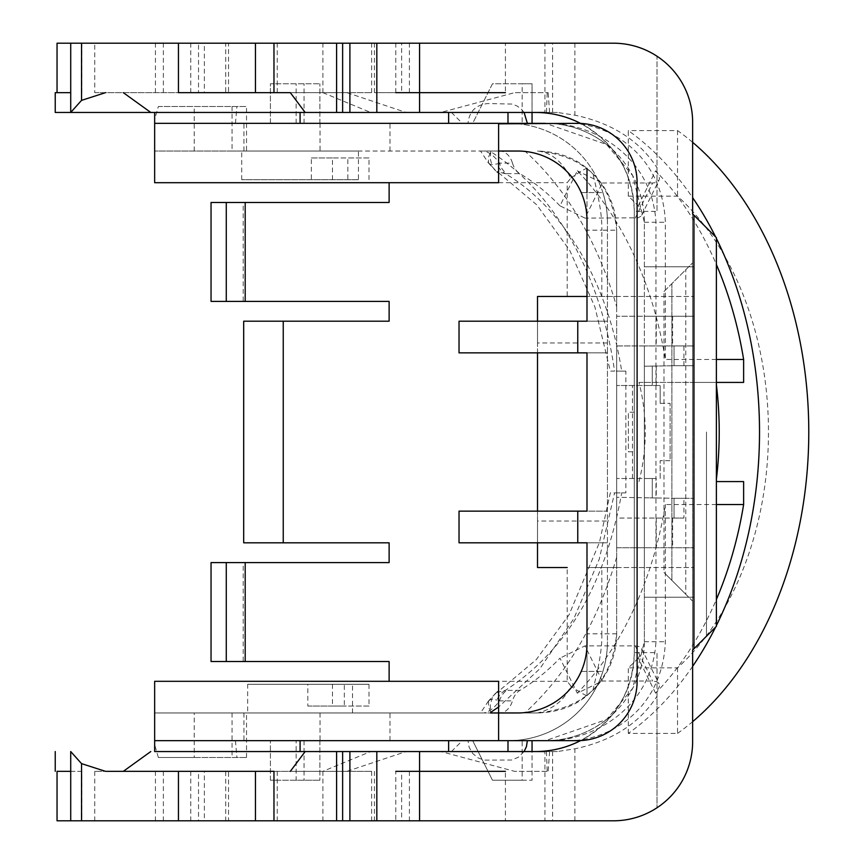 <?xml version="1.0" encoding="UTF-8"?>
<svg xmlns="http://www.w3.org/2000/svg" width="864" height="864" viewBox="0 0 864 864"><rect width="100%" height="100%" fill="white"/><g stroke="black" fill="none" stroke-linecap="round" stroke-linejoin="round"><path stroke-width="0.65" stroke-dasharray="4.32 3.24" d="M154.656 112.45L507.989 112.45L154.656 112.45L154.656 123.336L462.337 123.336L300.089 123.336L300.089 112.45M448.632 112.45L507.838 112.45L440.878 112.45L514.555 92.664L548.176 92.664L514.555 92.664M296.125 780.235L270.41 780.235L319.874 780.235L296.125 780.235L296.125 740.664L319.874 740.664L270.41 740.664L296.125 740.664M247.655 712.962L352.523 712.962L247.655 712.962L247.655 684.277L368.993 684.277L247.655 684.277M683.932 365.72L683.932 345.935L693.835 345.935L644.371 345.935L644.371 366.239L652.277 366.098L644.371 366.239L644.371 518.065L616.669 518.065L616.669 547.754L693.835 547.754L616.669 547.754L616.669 567.54L644.371 567.54L644.371 641.736L644.371 222.264L632.675 175.619L606.528 144.45L545.432 123.336A98.928 98.928 0 0 1 644.371 222.264L644.371 316.246L693.835 316.246L693.835 547.754L693.835 365.72L674.05 365.72L693.835 365.72L693.835 316.246L616.669 316.246L616.669 296.46L693.835 296.46L537.516 296.46L537.516 567.54L567.205 567.54L567.205 681.307L570.758 685.822C564.829 699.808 553.748 708.847 537.516 712.962L498.604 712.962M490.525 712.962L499.576 712.962A19.786 13.986 -90 0 0 512.46 700.888A19.786 13.986 90 0 1 519.89 690.379A280.573 198.396 -90 0 0 559.969 658.163L577.303 693.187L602.359 681.026L652.644 681.026L656.662 681.728L659.048 683.856L659.372 686.837L655.582 693.187A323.309 228.614 -90 0 0 716.375 599.497M488.527 700.888L480.535 712.951L483.592 712.962C488.981 712.087 494.284 708.059 499.511 700.888A19.786 13.986 90 0 1 506.941 690.379L505.462 690.314A19.786 15.768 -84.4 0 0 496.962 700.045L499.511 700.888L512.46 700.888M606.528 144.439C587.909 130.259 567.551 123.228 545.432 123.336L545.432 123.336C591.106 121.856 652.039 154.991 655.96 222.264L655.96 641.736C652.039 709.009 591.106 742.144 545.432 740.664L606.528 719.55L632.675 688.381L644.371 641.736A98.928 98.928 0 0 1 545.432 740.664L389.988 740.664L389.988 712.962L483.592 712.962M389.988 712.962L154.656 712.962L154.656 744.628L154.656 740.664L462.337 740.664L154.656 740.664L154.656 751.55L507.989 751.55L154.656 751.55M606.528 719.561C587.909 733.741 567.551 740.772 545.432 740.664L577.757 740.664A59.357 59.357 90 0 0 637.114 681.307L637.114 182.693A59.357 59.357 90 0 0 577.757 123.336L508.496 123.336A98.928 98.928 0 0 1 607.435 222.264L607.435 641.736L607.435 511.142L586.991 511.142L586.991 352.858L607.435 352.858L607.435 511.142L459.032 511.142L459.032 542.808L537.516 542.808L537.516 521.035L607.435 521.035M243.929 712.962L243.929 740.664L154.656 740.664M243.929 740.664L389.988 740.664M532.051 740.664L532.051 780.235L492.469 780.235L472.684 740.664L522.148 740.664L522.148 780.235L492.469 780.235L472.684 740.664L522.148 740.664M497.675 740.664L467.986 740.664L497.675 740.664M448.632 740.664L507.989 740.664L448.632 740.664M270.41 123.336L319.874 123.336L270.41 123.336L270.41 83.765L319.874 83.765L270.41 83.765L270.41 123.336M158.328 106.52L246.532 106.52L158.328 106.52L154.656 119.372L154.656 123.336L566.417 123.336C608.472 122.17 662.515 154.202 665.356 222.264L665.356 359.478A323.309 228.614 -90 0 0 577.303 170.813L559.969 205.837L584.96 218.117L602.359 182.974L577.303 170.813M451.451 112.45L462.337 123.336L448.632 123.336L507.838 123.336M524.092 112.45L521.554 109.339L517.147 106.024L512.05 104.058L487.782 103.55C475.848 104.803 469.249 111.402 467.986 123.336L527.353 123.336L522.148 123.336L522.148 83.765L492.469 83.765L472.684 123.336L532.051 123.336L532.051 83.765L492.469 83.765L472.684 123.336M358.452 151.038L241.715 151.038L358.452 151.038L358.452 179.723L241.715 179.723L358.452 179.723M232.06 106.52L232.06 151.038L154.656 151.038L524.837 151.038A332.921 235.408 90 0 1 616.669 306.752L616.669 230.18A79.142 79.142 90.8 0 0 592.92 173.664L586.991 168.394C573.944 157.421 557.453 151.643 537.516 151.038L537.516 151.038C551.081 152.345 562.162 161.395 570.758 178.178L567.205 182.693L567.205 296.46M232.06 151.038L246.532 151.038L246.532 106.52M320.036 123.336L320.036 151.038L246.532 151.038M320.036 151.038L499.576 151.038L480.557 151.038L488.527 163.112M559.969 205.837A280.573 198.396 -90 0 0 519.89 173.621A19.786 13.986 90 0 1 512.46 163.112L499.511 163.112L496.962 163.955A19.786 15.768 -95.6 0 0 505.462 173.686L506.941 173.621A19.786 13.986 90 0 1 499.511 163.112C494.305 155.952 489.002 151.924 483.592 151.038L524.837 151.038M154.656 119.372L154.656 151.038M243.929 151.038L243.929 123.336M683.932 498.28L674.05 498.28L674.05 518.065L683.932 518.065L683.932 498.28L693.835 498.28L674.05 498.28L674.05 518.065L616.669 518.065L616.669 478.494L656.24 478.494L656.24 497.977L616.669 497.286L644.371 497.761L644.371 478.494L652.277 478.494L616.669 478.494L616.669 345.935L674.05 345.935L674.05 365.72L674.05 345.935L683.932 345.935M616.669 306.752L616.669 371.099L614.574 371.099L621.691 371.099A280.573 198.396 -90 0 0 505.462 173.686L496.843 171.677M616.669 371.099L616.669 492.901L625.86 492.901L625.86 371.099L616.669 371.099L616.669 633.82L616.669 567.54L586.991 567.54L586.991 695.606L592.92 690.336A79.142 79.142 111.4 0 0 616.669 633.82L616.669 567.54M570.737 178.157C580.003 171.698 585.425 168.448 586.991 168.394L586.991 296.46L616.669 296.46L616.669 230.18C611.885 182.207 585.5 155.822 537.516 151.038M592.92 690.336L592.909 690.358C594.421 682.711 602.489 654.469 601.83 633.82L616.669 633.82C611.885 681.793 585.5 708.178 537.516 712.962L537.516 712.962C557.464 712.346 573.955 706.558 586.991 695.606C585.468 695.531 579.992 692.334 570.564 685.994M607.435 342.965L537.516 342.965L537.516 352.858L607.435 352.858L607.435 222.264A98.928 98.928 90 0 0 508.496 123.336M581.202 671.414L602.878 671.414A98.928 98.928 54.9 0 0 607.435 641.736A98.928 98.928 -90 0 1 602.878 671.414L581.202 671.414A69.25 69.25 54.9 0 0 586.991 643.712L586.991 542.808L607.435 542.808L537.516 542.808M508.496 740.664A98.928 98.928 90 0 0 607.435 641.736A98.928 98.928 0 0 1 508.496 740.664M683.932 518.065L644.371 518.065L644.371 567.54L693.835 567.54L586.991 567.54L586.991 633.82L601.83 633.82L601.83 567.54M581.202 192.586L602.878 192.586A98.928 98.928 -90 0 1 607.435 222.264A98.928 98.928 125.2 0 0 602.878 192.586L581.202 192.586A69.25 69.25 125.2 0 1 586.991 220.288L586.991 321.192L607.435 321.192L459.032 321.192L459.032 352.858L537.516 352.858M537.516 342.965L537.516 321.192M625.86 492.901L610.297 492.901L599.454 542.441L568.998 614.887L536.285 659.61L498.604 691.232M655.582 693.187L638.237 658.163L642.017 651.769L641.671 648.756L639.263 646.596L635.245 645.883L584.96 645.883L559.969 658.163M638.237 658.163A280.573 198.396 90 0 1 628.29 667.85L677.538 667.85A280.573 198.396 -90 0 0 677.538 196.15L628.29 196.15A280.573 198.396 90 0 1 638.237 205.837L641.153 209.768L642.114 213.365L641.023 216.173L638.053 217.804L584.96 218.117M625.86 371.099L621.691 371.099M716.375 481.583L716.105 481.583A280.573 198.396 -90 0 0 716.375 479.38M638.993 481.583A396.781 280.573 0 0 0 638.993 382.417L743.623 382.417M716.375 384.62A280.573 198.396 -90 0 0 716.105 382.417M616.669 345.935L644.371 345.935L644.371 316.246L616.669 316.246L616.669 345.935L616.669 316.246M517.73 151.038L498.604 151.038M243.194 202.478L245.192 202.478L243.194 202.478L243.194 301.406L245.192 301.406L243.194 301.406M243.194 562.594L245.192 562.594L243.194 562.594L243.194 661.522L245.192 661.522L243.194 661.522M644.371 597.218L693.835 597.218L693.835 567.54L693.835 597.218L644.371 597.218M567.205 681.307L389.124 681.307L389.124 661.522L211.043 661.522L211.043 562.594L389.124 562.594L389.124 542.808L243.691 542.808L243.691 321.192L389.124 321.192L389.124 301.406L211.043 301.406L211.043 202.478L389.124 202.478L389.124 182.693M693.835 296.46L693.835 266.782L693.835 296.46M644.371 266.782L693.835 266.782L644.371 266.782M498.604 740.664L498.604 681.307M537.516 511.142L537.516 521.035M537.516 712.962L154.656 712.962L537.516 712.962M644.371 366.239L644.371 385.506L660.193 385.506L616.669 385.506L652.277 385.506L644.371 385.506L644.371 366.239L674.05 365.72L644.371 366.239M656.24 497.977L674.05 498.28L644.371 497.761L652.277 497.902L644.371 497.761L644.371 478.494L656.24 478.494M545.432 740.664L566.417 740.664C608.645 741.733 662.526 709.711 665.356 641.736L665.356 504.522A323.309 228.614 90 0 1 577.303 693.187M512.46 163.112A19.786 13.986 -90 0 0 499.576 151.038M652.277 366.098L652.277 385.506L652.277 366.098M632.491 478.494L632.491 385.506M652.277 478.494L652.277 497.902L652.277 478.494M524.092 751.55L518.389 757.231L511.607 760.039L484.175 760.126L477.77 757.739L472.673 753.451L469.109 747.22L467.986 740.664M319.874 740.664L319.874 780.235L319.874 740.664M304.042 740.664L304.042 780.235M270.41 780.235L270.41 740.664L270.41 780.235M586.991 695.606L586.991 567.54L586.991 695.606M586.991 296.46L586.991 192.586L586.991 296.46L586.991 230.18L601.83 230.18C602.489 210.006 594.4 180.857 592.92 173.664L592.909 173.642M670.086 460.685L660.193 460.685L670.086 460.685L670.086 403.315L670.086 460.685M660.193 403.315L670.086 403.315L660.193 403.315L660.193 385.506L660.193 403.315M660.193 478.494L660.193 460.685L660.193 478.494M522.148 83.765L532.051 83.765L532.051 112.45M552.604 751.55L552.604 820.8L544.925 820.8L544.925 751.55L546.458 751.55L535.453 751.55L557.345 751.55L440.878 751.55L514.555 771.336L548.176 771.336L514.555 771.336M522.148 780.235L532.051 780.235L532.051 751.55M694.03 481.583L694.03 382.417L716.375 382.417M638.993 382.417L694.03 382.417M716.375 504.522L665.356 504.522M716.375 359.478L665.356 359.478M616.669 492.901L614.574 492.901L599.227 559.181L573.826 618.667L539.795 668.79L498.604 707M716.105 481.583L743.623 481.583M638.237 205.837L655.582 170.813A323.309 228.614 90 0 1 716.375 264.503M655.582 170.813L658.498 174.733L659.48 178.297L659.048 180.133L655.452 182.671L652.644 182.974L635.245 218.117M602.359 182.974L652.644 182.974M602.359 681.026L584.96 645.883M692.636 666.338A337.554 238.691 90 0 1 628.29 733.417L677.538 733.417L677.538 667.85M628.29 733.417L628.29 667.85M628.29 196.15L628.29 130.583A337.554 238.691 90 0 1 692.636 197.662M715.619 236.909A337.554 238.691 90 0 1 716.375 238.432M716.375 625.568A337.554 238.691 90 0 1 715.619 627.091M677.538 733.417A337.554 238.691 -90 0 0 692.636 721.667M692.636 142.333A337.554 238.691 -90 0 0 677.538 130.583L628.29 130.583M677.538 130.583L677.538 196.15M498.604 172.768L536.76 204.854L569.754 250.43L594.918 307.001L610.297 371.099L614.574 371.099A307.368 217.339 90 0 0 490.752 151.718L488.484 157.259L488.549 163.102M488.581 163.166L491.173 164.797L496.962 163.955M490.752 151.718L490.234 158.63L492.426 167.022L496.562 171.493M488.549 700.898L488.484 706.741L490.752 712.282L490.234 705.37L492.426 696.978L496.562 692.507M496.714 692.399L505.462 690.314C566.46 650.722 605.2 584.917 621.691 492.901M488.581 700.834L491.173 699.203L496.962 700.045M194.227 757.48L246.532 757.48L158.328 757.48L194.227 757.48L194.227 712.962M232.06 712.962L232.06 757.48M246.532 757.48L246.532 712.962M235.451 740.664L236.92 757.48M158.328 757.48L154.656 744.628M194.227 151.038L194.227 106.52M235.451 123.336L236.92 106.52M332.478 179.723L332.478 157.961L368.993 157.961L368.993 179.723M332.478 157.961L311.332 157.961L311.332 179.723M368.993 157.961L347.836 157.961L347.836 179.723M311.332 157.961L347.836 157.961M332.478 684.277L332.478 706.039L368.993 706.039L368.993 684.277M332.478 706.039L307.811 706.039L307.811 684.277M307.811 706.039L344.326 706.039L344.326 684.277M368.993 706.039L344.326 706.039M552.604 112.45L552.604 43.2L544.925 43.2L544.925 112.45L546.458 112.45L535.453 112.45L557.345 112.45L507.838 112.45M305.176 112.45L406.112 112.45L346.972 92.664L290.326 92.664L346.972 92.664M305.176 751.55L406.112 751.55L346.972 771.336L290.326 771.336L322.877 771.336L370.678 751.55M634.306 432L634.306 652.612A98.928 98.928 -0.5 0 1 580.619 740.599C614.866 721.246 632.761 691.924 634.306 652.612L634.306 211.388A98.928 98.928 0.5 0 0 580.619 123.401C614.866 142.754 632.761 172.076 634.306 211.388L634.306 432M634.306 412.214L628.376 412.214L634.306 412.214L634.306 451.786L628.376 451.786L628.376 412.214L628.376 451.786L634.306 451.786M706.482 432L706.482 636.228L706.482 432M716.375 237.665L716.375 626.335L692.636 650.074L706.482 636.228L692.636 650.074L706.482 636.228L692.636 650.074L706.482 636.228L692.636 650.074L692.636 213.926L716.375 237.665M671.9 283.608L671.9 432L671.9 283.608L663.995 291.514L663.995 572.486L692.636 601.128L692.636 650.074L692.636 213.926L706.482 227.772L692.636 213.926L706.482 227.772L692.636 213.926L706.482 227.772L692.636 213.926L692.636 262.872L671.9 283.608M671.9 432L671.9 580.392L671.9 432M552.604 820.8L613.483 820.8C629.262 820.681 643.777 816.34 657.018 807.754A79.142 79.142 175.7 0 0 692.636 741.658L692.636 601.128L685.778 594.27L685.778 269.73M685.778 594.27L663.995 572.486M692.636 432L692.636 213.926L692.636 432M693.954 648.745L693.954 215.255M663.995 291.514L692.636 262.872L692.636 122.342A79.142 79.142 -175.7 0 0 657.018 56.246L657.018 211.388L634.306 211.388M552.604 43.2L613.483 43.2C629.262 43.319 643.777 47.66 657.018 56.246L657.018 211.388M557.345 751.55L535.442 751.55L557.345 751.55L574.884 748.818C611.982 740.999 639.36 723.481 657.018 696.244L657.018 807.754L657.018 652.612L634.306 652.612M657.018 696.244L657.018 652.612M557.345 112.45L535.442 112.45L557.345 112.45L574.884 115.182C611.982 123.001 639.36 140.519 657.018 167.756M409.406 92.664L409.406 43.2L505.418 43.2L505.418 92.664L374.436 92.664L401.652 92.664L401.652 43.2L395.798 43.2L395.798 92.664M228.55 92.664L371.617 92.664L228.539 92.664L228.539 43.2L409.406 43.2M70.718 92.664L57.046 92.664M94.759 92.664L204.368 92.664L198.526 92.664L198.526 43.2L204.368 43.2L204.368 92.664L225.731 92.664L94.759 92.664L94.759 43.2L225.731 43.2L225.731 92.664M546.458 112.45L547.204 92.664M322.877 92.664L370.678 112.45M549.601 112.45L548.176 92.664M225.731 43.2L228.539 43.2M277.258 92.664L277.258 43.2M322.909 92.664L322.909 43.2M371.628 92.664L371.628 43.2M374.436 92.664L374.436 43.2M544.925 43.2L505.418 43.2M155.423 92.664L155.423 43.2L163.35 43.2L94.759 43.2M57.046 43.2L155.423 43.2M163.35 92.664L163.35 43.2M81.896 92.664L81.896 43.2M190.76 92.664L190.76 43.2M81.886 771.336L57.046 771.336M70.718 771.336L81.896 771.336L81.896 820.8L225.731 820.8L225.731 771.336L94.759 771.336L204.368 771.336L204.368 820.8L228.539 820.8L228.539 771.336L371.617 771.336L228.55 771.336M346.972 771.336L322.877 771.336M371.628 771.336L371.628 820.8L401.652 820.8L401.652 771.336L505.418 771.336L505.418 820.8L544.925 820.8M225.731 771.336L198.526 771.336L198.526 820.8L225.731 820.8M546.458 751.55L547.204 771.336M549.601 751.55L548.176 771.336M190.76 771.336L190.76 820.8M94.759 771.336L94.759 820.8M163.35 771.336L163.35 820.8L81.896 820.8M155.423 771.336L155.423 820.8L163.35 820.8M57.046 820.8L155.423 820.8M409.406 771.336L409.406 820.8L505.418 820.8M374.436 771.336L374.436 820.8L409.406 820.8M374.436 820.8L395.798 820.8L395.798 771.336M322.909 771.336L322.909 820.8L371.628 820.8M277.258 771.336L277.258 820.8L322.909 820.8M228.539 820.8L277.258 820.8M296.125 123.336L296.125 83.765M319.874 123.336L319.874 83.765L319.874 123.336M304.042 123.336L304.042 83.765M320.036 712.962L320.036 740.664M616.669 296.46L616.669 230.18L601.83 230.18L601.83 296.46M616.669 547.754L616.669 518.065M506.941 173.621L519.89 173.621M519.89 690.379L506.941 690.379M498.604 182.693L567.205 182.693M656.24 316.246L656.24 345.935M656.24 366.023L656.24 385.506M656.24 518.065L656.24 547.754M672.624 316.246L672.624 345.935M672.624 518.065L672.624 547.754M389.988 151.038L389.988 123.336M300.089 751.55L300.089 740.664M644.371 222.264L665.356 222.264M644.371 641.736L665.356 641.736M635.245 645.883L652.644 681.026M616.669 557.248C597.499 622.652 566.892 674.568 524.837 712.962M574.884 43.2L574.884 115.182M574.884 820.8L574.884 748.818M451.451 751.55L462.337 740.664M641.714 215.136L659.092 180.058M641.714 648.864L659.092 683.942M488.614 163.145L495.86 170.996M495.86 693.004L488.614 700.855M241.715 179.723L241.715 151.038M352.523 712.962L352.523 684.277"/><path stroke-width="1.3" d="M507.838 112.45L544.925 112.45M245.192 301.406L245.192 202.478L211.043 202.478L211.043 301.406L389.124 301.406L389.124 321.192L283.241 321.192L283.241 542.808L389.124 542.808L389.124 562.594L211.043 562.594L211.043 661.522L389.124 661.522L389.124 681.307L498.604 681.307L498.604 712.962L490.525 712.962M154.656 151.038L154.656 182.693L498.604 182.693L498.604 123.833L577.757 123.336A59.357 59.357 0 0 1 637.114 182.693L637.114 681.307A59.357 59.357 0 0 1 577.757 740.664L498.604 740.664L498.604 712.962L517.73 712.962L498.604 712.962M245.192 202.478L389.124 202.478L389.124 182.693L498.604 182.693L498.604 123.833A98.928 98.928 0 0 1 508.496 123.336L545.432 123.336M507.838 123.336L154.656 123.336L154.656 182.693L389.124 182.693M532.051 112.45L532.051 123.336L467.986 123.336M522.148 123.336L472.684 123.336M544.925 751.55L154.656 751.55L154.656 740.664L498.604 740.664L154.656 740.664L154.656 681.307L389.124 681.307L154.656 681.307L154.656 712.962M154.656 123.336L508.496 123.336L154.656 123.336L154.656 112.45L448.632 112.45L448.632 123.336M581.202 192.586A69.25 69.25 90 0 0 517.73 151.038A69.25 69.25 0 0 1 586.991 220.288L586.991 321.192L459.032 321.192L459.032 352.858L586.991 352.858L586.991 511.142L459.032 511.142L459.032 542.808L586.991 542.808L586.991 643.712A69.25 69.25 0 0 1 517.73 712.962A69.25 69.25 -90 0 0 581.202 671.414M537.516 542.808L537.516 567.54L567.205 567.54M586.991 296.46L537.516 296.46L537.516 321.192M716.375 479.38A280.573 198.396 -90 0 0 716.375 384.62M537.516 511.142L537.516 352.858M517.73 151.038L498.604 151.038M283.241 321.192L243.691 321.192L243.691 542.808L283.241 542.808M586.991 192.586L586.991 168.394L586.991 192.586M226.271 562.594L226.271 661.522M245.192 562.594L245.192 661.522M226.271 202.478L226.271 301.406M532.051 751.55L532.051 740.664M716.375 599.497A323.309 228.614 -90 0 0 743.623 504.522L716.375 504.522M743.623 504.522L743.623 481.583L716.375 481.583M716.375 382.417L743.623 382.417L743.623 359.478L716.375 359.478M716.375 264.503A323.309 228.614 90 0 1 743.623 359.478M692.636 197.662A337.554 238.691 90 0 1 715.619 236.909M716.375 238.432A337.554 238.691 90 0 1 716.375 625.568M715.619 627.091A337.554 238.691 90 0 1 692.636 666.338M692.636 721.667A337.554 238.691 -90 0 0 692.636 142.333M498.604 707L490.752 712.282M440.878 112.45L535.378 112.45C551.329 112.525 566.406 116.176 580.619 123.401A98.928 98.928 0.5 0 0 535.378 112.45L342.63 112.45L342.63 43.2L376.823 43.2L376.823 112.45M336.593 112.45L336.593 43.2L273.974 43.2L273.974 92.664L290.326 92.664L305.176 112.45L342.63 112.45L342.63 43.2L342.63 112.45M406.112 112.45L55.231 112.45L55.231 92.664L70.718 92.664L70.718 112.45L81.551 100.364L81.551 43.2L178.448 43.2L178.448 92.664L255.463 92.664L255.463 43.2L178.448 43.2M154.656 112.45L55.231 112.45M273.974 771.336L105.516 771.336L273.974 771.336L273.974 820.8L376.823 820.8L376.823 751.55L535.378 751.55C551.329 751.475 566.406 747.824 580.619 740.599A98.928 98.928 -0.5 0 1 535.378 751.55L440.878 751.55M154.656 751.55L406.112 751.55M290.326 771.336L305.176 751.55L342.63 751.55L342.63 820.8M376.823 751.55L342.63 751.55M693.954 215.255L716.375 237.665L716.375 626.335L693.954 648.745L693.954 215.255L692.636 213.926L692.636 122.342A79.142 79.142 0.5 0 0 613.483 43.2L376.823 43.2M693.954 648.745L692.636 650.074L692.636 741.658A79.142 79.142 -0.5 0 1 613.483 820.8L376.823 820.8M419.569 112.45L419.569 43.2M419.569 751.55L419.569 820.8M290.326 92.664L178.448 92.664M273.974 92.664L255.463 92.664M395.809 92.664L505.418 92.664M81.551 43.2L57.046 43.2L57.046 92.664L55.231 92.664M105.516 92.664L81.551 100.364M123.325 92.664L150.779 112.45M336.593 43.2L342.63 43.2M273.974 43.2L255.463 43.2M70.718 43.2L70.718 92.664M57.046 771.336L70.718 771.336L70.718 751.55L81.551 763.636L81.551 820.8L57.046 820.8L57.046 771.336M395.809 771.336L505.418 771.336M123.325 771.336L150.779 751.55M105.516 771.336L81.551 763.636M70.718 820.8L70.718 771.336M81.551 820.8L178.448 820.8L178.448 771.336M273.974 820.8L178.448 820.8M577.757 321.192L577.757 352.858M577.757 511.142L577.757 542.808M300.089 112.45L300.089 123.336M300.089 740.664L300.089 751.55M349.898 112.45L349.898 43.2M255.463 771.336L255.463 820.8M336.593 751.55L336.593 820.8M349.898 751.55L349.898 820.8M527.353 740.664L526.435 746.626L524.092 751.55M527.353 123.336L524.092 112.45M507.989 123.336L507.989 112.45M448.632 740.664L448.632 751.55M507.989 740.664L507.989 751.55M498.604 172.768L497.146 171.86M498.604 691.232L497.167 692.129M55.231 751.55L55.231 771.336"/></g></svg>
